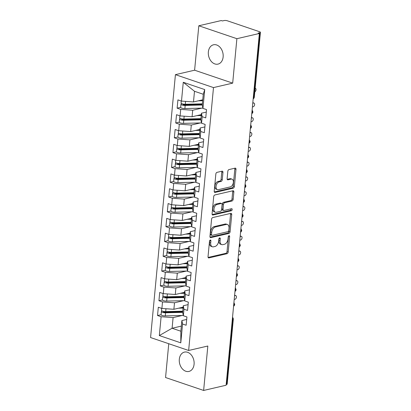 <?xml version="1.0" encoding="UTF-8"?>
<svg xmlns="http://www.w3.org/2000/svg" width="411" height="411" viewBox="0 0 411 411"><rect width="100%" height="100%" fill="white"/><g stroke="black" fill="none" stroke-linecap="round" stroke-linejoin="round"><path stroke-width="0.62" d="M210.293 240.065A1.063 0.658 108.8 0 0 209.492 241.247L208.033 256.69A1.521 0.94 108.8 0 0 208.547 257.897A1.521 0.94 108.8 0 0 208.901 257.913L227.031 253.7A1.521 0.94 108.8 0 0 228.177 252.015L229.636 236.566A1.063 0.658 108.8 0 0 229.276 235.724A1.063 0.658 108.8 0 0 229.03 235.714A1.063 0.658 108.8 0 0 228.228 236.895L228.038 238.894A4.87 3.011 108.8 0 1 224.375 244.293L222.865 244.643A4.87 3.011 108.8 0 1 221.74 244.602A4.87 3.011 108.8 0 1 220.08 240.743L220.27 238.745A1.063 0.658 108.8 0 0 219.906 237.897A1.063 0.658 108.8 0 0 219.659 237.887A1.063 0.658 108.8 0 0 218.858 239.068L218.667 241.067A4.87 3.011 108.8 0 1 215.004 246.472L213.494 246.821A4.87 3.011 108.8 0 1 212.369 246.78A4.87 3.011 108.8 0 1 210.709 242.916L210.9 240.918A1.063 0.658 108.8 0 0 210.54 240.075A1.063 0.658 108.8 0 0 210.293 240.065M208.362 51.94A9.921 7.28 -103.1 0 0 217.989 64.116A9.921 7.28 -103.1 0 0 223.132 56.954A9.921 7.28 -103.1 0 0 213.504 44.784A9.921 7.28 -103.1 0 0 208.362 51.94M179.314 359.265A9.921 7.28 -103.1 0 0 188.942 371.436A9.921 7.28 -103.1 0 0 194.079 364.28A9.921 7.28 -103.1 0 0 184.452 352.104A9.921 7.28 -103.1 0 0 179.314 359.265M222.947 172.394A1.521 0.94 108.8 0 0 222.428 171.187A1.521 0.94 108.8 0 0 222.074 171.176L216.987 172.358A1.521 0.94 108.8 0 0 215.842 174.043L214.223 191.197A1.521 0.94 108.8 0 0 214.737 192.405A1.521 0.94 108.8 0 0 215.092 192.42L233.222 188.207A1.521 0.94 108.8 0 0 234.368 186.522L235.991 169.368A1.521 0.94 108.8 0 0 235.472 168.161A1.521 0.94 108.8 0 0 235.118 168.145L228.973 169.573A1.521 0.94 108.8 0 0 227.828 171.259L227.134 178.605A1.521 0.94 108.8 0 0 227.653 179.807A1.521 0.94 108.8 0 0 228.007 179.823L231.054 179.114A4.069 2.517 108.8 0 1 231.994 179.15A4.069 2.517 108.8 0 1 233.268 183.095A4.069 2.517 108.8 0 1 230.319 186.892L218.38 189.666A4.069 2.517 108.8 0 1 217.44 189.63A4.069 2.517 108.8 0 1 216.165 185.685A4.069 2.517 108.8 0 1 219.114 181.888L221.108 181.426A1.521 0.94 108.8 0 0 222.248 179.735L222.947 172.394L221.791 172.004A1.521 0.94 108.8 0 0 221.709 171.264M168.757 343.724L165.561 377.524L203.635 390.45L226.107 385.23L259.356 33.476L258.206 33.086L259.844 32.705A2.327 0.652 5.4 0 0 260.43 32.335A2.327 0.652 5.4 0 0 259.654 31.76L227.35 20.791A2.327 0.652 5.4 0 0 224.082 20.56L222.438 20.94L221.282 20.55L198.811 25.77L194.609 70.204L175.42 74.658L213.494 87.584L232.683 83.13L236.885 38.696L259.356 33.476M203.635 390.45L207.832 346.016L188.644 350.475L213.494 87.584M212.713 217.568A1.521 0.94 108.8 0 0 211.567 219.258L209.949 236.412A1.521 0.94 108.8 0 0 210.468 237.62A1.521 0.94 108.8 0 0 210.817 237.63L228.948 233.422A1.521 0.94 108.8 0 0 230.093 231.732L231.717 214.578A1.521 0.94 108.8 0 0 231.198 213.371A1.521 0.94 108.8 0 0 230.843 213.36L212.713 217.568M212.086 213.807L213.705 196.653A1.521 0.94 108.8 0 1 214.85 194.963L232.98 190.75A1.521 0.94 108.8 0 1 233.335 190.766A1.521 0.94 108.8 0 1 233.854 191.973L233.16 199.314A1.521 0.94 108.8 0 1 232.015 201L224.658 202.71A1.521 0.94 108.8 0 0 223.517 204.395L223.055 209.266A1.521 0.94 108.8 0 0 223.574 210.473A1.521 0.94 108.8 0 0 223.923 210.489L231.578 208.711A1.063 0.658 108.8 0 1 231.825 208.716A1.063 0.658 108.8 0 1 232.158 209.749A1.063 0.658 108.8 0 1 231.388 210.745L212.955 215.025A1.521 0.94 108.8 0 1 212.6 215.015A1.521 0.94 108.8 0 1 212.086 213.807M175.42 74.658L150.57 337.549L188.644 350.475M181.343 326.103L172.091 328.25L159.329 335.556L180.789 342.841L182.566 324.032L186.147 325.245L186.928 316.953L183.352 315.735L183.969 309.221L187.544 310.433L188.33 302.142L184.755 300.929L185.366 294.41L188.947 295.622L189.728 287.33L186.152 286.118L186.769 279.598L190.344 280.816L191.13 272.519L187.555 271.306L188.171 264.787L191.747 266.004L192.528 257.707L188.952 256.495L189.569 249.98L193.144 251.193L193.93 242.901L190.355 241.683L190.971 235.169L194.547 236.382L195.328 228.09L191.752 226.872L192.369 220.358L195.944 221.57L196.73 213.278L193.155 212.061L193.771 205.546L197.347 206.759L198.128 198.467L194.552 197.254L195.168 190.735L198.744 191.947L199.53 183.655L195.955 182.443L196.571 175.923L200.147 177.141L200.928 168.844L197.352 167.631L197.968 161.112L201.544 162.33L202.33 154.033L198.754 152.82L199.371 146.306L202.947 147.518L203.728 139.226L200.152 138.009L200.768 131.494L204.344 132.707L205.13 124.415L201.554 123.197L202.171 116.683L205.747 117.895L206.528 109.603L202.952 108.386L202.253 104.923L203.26 94.258L194.49 91.283L193.483 101.943L202.736 99.796M159.329 335.556L161.107 316.747L173.098 317.59L182.155 315.484M161.076 314.708L157.531 315.53L161.107 316.747M157.531 315.53L158.317 307.238L161.893 308.45L162.509 301.936L174.5 302.779L183.553 300.677M162.473 299.896L158.934 300.718L162.509 301.936M158.934 300.718L159.715 292.427L163.295 293.639L163.912 287.125L175.898 287.967L184.955 285.866M163.876 285.085L160.331 285.912L163.912 287.125M160.331 285.912L161.117 277.615L164.693 278.828L165.309 272.313L177.3 273.156L186.353 271.055M165.273 270.279L161.734 271.101L165.309 272.313M161.734 271.101L162.515 262.804L166.095 264.021L166.712 257.502L178.698 258.344L187.755 256.243M166.676 255.467L163.131 256.289L166.712 257.502M163.131 256.289L163.917 247.992L167.493 249.21L168.109 242.69L180.1 243.538L189.152 241.432M168.073 240.656L164.534 241.478L168.109 242.69M164.534 241.478L165.314 233.186L168.895 234.398L169.512 227.879L181.498 228.727L190.555 226.62M169.476 225.845L165.931 226.667L169.512 227.879M165.931 226.667L166.717 218.375L170.293 219.587L170.909 213.073L182.9 213.915L191.952 211.809M170.873 211.033L167.334 211.855L170.909 213.073M167.334 211.855L168.114 203.563L171.695 204.776L172.312 198.261L184.298 199.104L193.355 197.003M172.276 196.222L168.731 197.044L172.312 198.261M168.731 197.044L169.517 188.752L173.093 189.964L173.709 183.45L185.7 184.292L194.752 182.191M173.673 181.41L170.133 182.237L173.709 183.45M170.133 182.237L170.919 173.94L174.495 175.158L175.112 168.638L187.097 169.481L196.155 167.38M175.076 166.604L171.531 167.426L175.112 168.638M171.531 167.426L172.317 159.129L175.893 160.347L176.509 153.827L188.5 154.67L197.552 152.568M176.473 151.793L172.933 152.615L176.509 153.827M172.933 152.615L173.719 144.318L177.295 145.535L177.912 139.016L189.897 139.863L198.955 137.757M177.876 136.981L174.331 137.803L177.912 139.016M174.331 137.803L175.117 129.511L178.693 130.724L179.309 124.204L191.3 125.052L200.352 122.946M179.273 122.17L175.733 122.992L179.309 124.204M175.733 122.992L176.519 114.7L180.095 115.912L180.712 109.398L192.697 110.24L201.755 108.134M202.895 108.108A9.766 2.749 5.4 0 1 202.721 108.114L184.888 108.54A3.103 0.873 5.4 0 1 181.708 108.103A3.103 0.873 5.4 0 1 180.676 107.338L177.131 108.18L180.712 109.398M177.131 108.18L177.917 99.888L181.492 101.101L183.27 82.292L204.729 89.577L202.952 108.386M206.296 112.095L201.467 113.215L200.851 119.735L201.554 123.197M202.171 116.683L201.467 113.215M181.492 101.101L193.483 101.943M194.49 91.283L183.27 82.292M204.894 126.907L200.07 128.026L199.453 134.546L200.152 138.009M200.768 131.494L200.07 128.026M192.697 110.24L192.081 116.755L201.339 114.607M180.095 115.912L192.081 116.755M203.491 141.718L198.667 142.838L198.051 149.352L198.754 152.82M199.371 146.306L198.667 142.838M191.3 125.052L190.683 131.566L199.936 129.419M178.693 130.724L190.683 131.566M202.094 156.529L197.27 157.649L196.653 164.164L197.352 167.631M197.968 161.112L197.27 157.649M189.897 139.863L189.281 146.378L198.539 144.23M177.295 145.535L189.281 146.378M200.691 171.341L195.867 172.461L195.251 178.975L195.955 182.443M196.571 175.923L195.867 172.461M188.5 154.67L187.884 161.189L197.136 159.042M175.893 160.347L187.884 161.189M199.294 186.147L194.47 187.272L193.853 193.787L194.552 197.254M195.168 190.735L194.47 187.272M187.097 169.481L186.481 176L195.734 173.848M174.495 175.158L186.481 176M197.891 200.958L193.067 202.078L192.451 208.598L193.155 212.061M193.771 205.546L193.067 202.078M185.7 184.292L185.084 190.812L194.336 188.659M173.093 189.964L185.084 190.812M196.494 215.77L191.67 216.89L191.053 223.409L191.752 226.872M192.369 220.358L191.67 216.89M184.298 199.104L183.681 205.618L192.934 203.471M171.695 204.776L183.681 205.618M195.091 230.581L190.267 231.701L189.651 238.221L190.355 241.683M190.971 235.169L190.267 231.701M182.9 213.915L182.284 220.43L191.536 218.282M170.293 219.587L182.284 220.43M193.694 245.393L188.87 246.513L188.253 253.027L188.952 256.495M189.569 249.98L188.87 246.513M181.498 228.727L180.881 235.241L190.134 233.094M168.895 234.398L180.881 235.241M192.291 260.204L187.467 261.324L186.851 267.838L187.555 271.306M188.171 264.787L187.467 261.324M180.1 243.538L179.484 250.052L188.736 247.905M167.493 249.21L179.484 250.052M190.894 275.016L186.07 276.135L185.453 282.65L186.152 286.118M186.769 279.598L186.07 276.135M178.698 258.344L178.081 264.864L187.334 262.716M166.095 264.021L178.081 264.864M189.492 289.822L184.667 290.947L184.051 297.461L184.755 300.929M185.366 294.41L184.667 290.947M177.3 273.156L176.684 279.675L185.936 277.523M164.693 278.828L176.684 279.675M188.094 304.633L183.265 305.753L182.654 312.273L183.352 315.735M183.969 309.221L183.265 305.753M175.898 287.967L175.281 294.487L184.534 292.334M163.295 293.639L175.281 294.487M226.173 384.557L226.595 384.46L232.718 319.696L232.292 319.794M232.451 318.135A2.327 1.706 -103.1 0 1 232.718 319.696A2.327 0.652 -174.6 0 0 233.304 319.326L227.18 384.09A2.327 0.652 -174.6 0 1 226.595 384.46M186.692 319.445L181.868 320.565L180.861 331.23L180.789 342.841M182.566 324.032L181.868 320.565M174.5 302.779L173.884 309.293L183.136 307.145M161.893 308.45L173.884 309.293M236.885 38.696L198.811 25.77M194.609 70.204L232.683 83.13M173.098 317.59L172.091 328.25L180.861 331.23M204.729 89.577L203.26 94.258M233.7 304.911L234.126 304.813A2.327 0.652 5.4 0 0 234.707 304.443A2.327 0.652 5.4 0 0 234.707 304.438A2.327 2.327 0 0 1 233.576 306.231M235.097 290.099L235.524 290.002A2.327 0.652 5.4 0 0 236.109 289.632A2.327 0.652 5.4 0 0 236.109 289.627A2.327 2.327 0 0 1 234.974 291.42M236.5 275.288L236.926 275.19A2.327 0.652 5.4 0 0 237.507 274.82A2.327 0.652 5.4 0 0 237.507 274.815L236.721 272.93M237.897 260.482L238.323 260.379A2.327 0.652 5.4 0 0 238.909 260.014A2.327 0.652 5.4 0 0 238.909 260.004A2.327 2.327 0 0 1 237.774 261.797M239.3 245.67L239.726 245.573A2.327 0.652 5.4 0 0 240.307 245.203A2.327 0.652 5.4 0 0 240.312 245.197L239.521 243.312M240.697 230.859L241.123 230.761A2.327 0.652 5.4 0 0 241.709 230.391A2.327 0.652 5.4 0 0 241.709 230.386A2.327 2.327 0 0 1 240.574 232.174M242.1 216.047L242.526 215.95A2.327 0.652 5.4 0 0 243.107 215.58A2.327 0.652 5.4 0 0 243.112 215.575A2.327 2.327 0 0 1 241.976 217.362M243.502 201.236L243.923 201.138A2.327 0.652 5.4 0 0 244.509 200.768A2.327 0.652 5.4 0 0 244.509 200.763A2.327 2.327 0 0 1 243.374 202.556M244.899 186.424L245.326 186.327A2.327 0.652 5.4 0 0 245.906 185.957A2.327 0.652 5.4 0 0 245.912 185.952A2.327 2.327 0 0 1 244.776 187.745M246.302 171.613L246.723 171.515A2.327 0.652 5.4 0 0 247.309 171.151A2.327 0.652 5.4 0 0 247.309 171.14L246.523 169.255M247.699 156.807L248.126 156.704A2.327 0.652 5.4 0 0 248.706 156.339A2.327 0.652 5.4 0 0 248.712 156.329A2.327 2.327 0 0 1 247.576 158.122M249.102 141.995L249.523 141.898A2.327 0.652 5.4 0 0 250.109 141.528A2.327 0.652 5.4 0 0 250.109 141.523L249.323 139.637M250.499 127.184L250.926 127.086A2.327 0.652 5.4 0 0 251.506 126.716A2.327 0.652 5.4 0 0 251.511 126.711A2.327 2.327 0 0 1 250.376 128.499M251.902 112.373L252.323 112.275A2.327 0.652 5.4 0 0 252.909 111.905A2.327 0.652 5.4 0 0 252.909 111.9A2.327 2.327 0 0 1 251.773 113.688M209.749 240.502A1.063 0.658 108.8 0 1 209.749 240.527L209.559 242.526A4.87 3.011 108.8 0 0 211.218 246.389L212.369 246.78M221.74 244.602L220.584 244.211A4.87 3.011 108.8 0 1 218.924 240.348L219.114 238.349A1.063 0.658 108.8 0 0 219.12 238.329M208.115 257.435L225.88 253.31A1.521 0.94 108.8 0 0 227.021 251.619L228.485 236.176A1.063 0.658 108.8 0 0 228.485 236.15M210.031 237.152L227.797 233.027A1.521 0.94 108.8 0 0 228.942 231.342L230.561 214.188A1.521 0.94 108.8 0 0 230.479 213.443M211.511 234.486A1.063 0.658 108.8 0 0 211.87 235.328A1.063 0.658 108.8 0 0 212.117 235.339L228.033 231.645A1.063 0.658 108.8 0 0 228.835 230.463L229.035 228.352A4.87 3.011 108.8 0 0 227.375 224.488A4.87 3.011 108.8 0 0 226.25 224.452L215.369 226.975A4.87 3.011 108.8 0 0 211.706 232.379L211.511 234.486L210.355 234.095A1.063 0.658 108.8 0 0 210.72 234.938L211.87 235.328M227.375 224.488L226.225 224.098A4.87 3.011 108.8 0 0 225.094 224.057L226.25 224.452M210.355 234.095L210.555 231.984A4.87 3.011 108.8 0 1 214.218 226.584L225.094 224.057M223.574 210.473L222.418 210.083A1.521 0.94 108.8 0 1 221.899 208.875L222.361 204.005A1.521 0.94 108.8 0 1 223.507 202.32L230.859 200.609A1.521 0.94 108.8 0 0 232.004 198.924L232.698 191.583A1.521 0.94 108.8 0 0 232.616 190.838M212.168 214.547L230.232 210.355A1.063 0.658 108.8 0 0 231.028 208.839M217.029 204.483A4.069 2.517 108.8 0 0 214.08 208.279A4.069 2.517 108.8 0 0 215.354 212.225A4.069 2.517 108.8 0 0 216.294 212.261L220.502 211.285A1.521 0.94 108.8 0 0 221.647 209.595L222.104 204.724A1.521 0.94 108.8 0 0 221.586 203.517A1.521 0.94 108.8 0 0 221.236 203.507L217.029 204.483L215.878 204.087A4.069 2.517 108.8 0 0 212.924 207.884A4.069 2.517 108.8 0 0 214.198 211.835L215.354 212.225M221.586 203.517L220.435 203.126A1.521 0.94 108.8 0 0 220.08 203.111L221.236 203.507M215.878 204.087L220.08 203.111M217.44 189.63L216.289 189.24A4.069 2.517 108.8 0 1 215.015 185.289A4.069 2.517 108.8 0 1 217.964 181.498L219.952 181.035A1.521 0.94 108.8 0 0 221.097 179.345L221.791 172.004M231.994 179.15L230.838 178.759A4.069 2.517 108.8 0 0 229.898 178.723L231.054 179.114M227.221 179.345L229.898 178.723M214.306 191.942L232.071 187.817A1.521 0.94 108.8 0 0 233.212 186.126L234.835 168.972A1.521 0.94 108.8 0 0 234.753 168.233M182.7 311.759A7.752 2.183 -174.6 0 1 182.684 311.759L164.852 312.185A1.084 0.303 -174.6 0 1 163.737 312.031A1.084 0.303 -174.6 0 1 163.378 311.764A1.084 0.303 -174.6 0 1 163.645 311.595L164.04 311.497M182.669 312.37L165.582 312.781A3.103 0.873 -174.6 0 1 162.407 312.345A3.103 0.873 -174.6 0 1 161.369 311.574L161.076 314.682A3.103 0.873 5.4 0 0 162.109 315.453A3.103 0.873 5.4 0 0 165.289 315.889L183.121 315.463A9.766 2.749 5.4 0 0 183.296 315.458M161.369 311.574A3.103 0.873 -174.6 0 1 162.134 311.086L162.253 311.06M182.756 311.189L165.695 311.595A3.103 0.873 -174.6 0 1 162.515 311.158A3.103 0.873 -174.6 0 1 161.482 310.387L161.672 308.378M234.213 299.47L234.974 299.29A1.937 1.197 108.8 0 0 236.382 297.482A1.937 1.197 108.8 0 0 235.775 295.607A1.937 1.197 108.8 0 0 235.323 295.586L234.563 295.766M181.621 307.5L183.09 307.464A7.752 2.183 5.4 0 0 183.106 307.464M178.682 308.183L183.049 308.075M184.102 296.948A7.752 2.183 -174.6 0 1 184.082 296.948L166.25 297.374A1.084 0.303 -174.6 0 1 165.14 297.225A1.084 0.303 -174.6 0 1 164.775 296.953A1.084 0.303 -174.6 0 1 165.047 296.783L165.443 296.691M184.071 297.559L166.979 297.97A3.103 0.873 -174.6 0 1 163.804 297.533A3.103 0.873 -174.6 0 1 162.771 296.763L162.473 299.876A3.103 0.873 5.4 0 0 163.511 300.641A3.103 0.873 5.4 0 0 166.686 301.078L184.518 300.652A9.766 2.749 5.4 0 0 184.698 300.647M162.771 296.763A3.103 0.873 -174.6 0 1 163.537 296.274L163.65 296.249M184.154 296.377L167.092 296.783A3.103 0.873 -174.6 0 1 163.917 296.346A3.103 0.873 -174.6 0 1 162.879 295.581L163.075 293.567M235.616 284.659L236.376 284.479A1.937 1.197 108.8 0 0 237.779 282.676A1.937 1.197 108.8 0 0 237.173 280.795A1.937 1.197 108.8 0 0 236.726 280.78L235.965 280.954M183.018 292.689L184.488 292.653A7.752 2.183 5.4 0 0 184.508 292.653M180.08 293.372L184.447 293.264M185.5 282.136A7.752 2.183 -174.6 0 1 185.484 282.136L167.652 282.562A1.084 0.303 -174.6 0 1 166.537 282.414A1.084 0.303 -174.6 0 1 166.178 282.141A1.084 0.303 -174.6 0 1 166.445 281.972L166.84 281.879M185.469 282.747L168.382 283.158A3.103 0.873 -174.6 0 1 165.207 282.722A3.103 0.873 -174.6 0 1 164.169 281.951L163.876 285.064A3.103 0.873 5.4 0 0 164.909 285.83A3.103 0.873 5.4 0 0 168.089 286.272L185.921 285.84A9.766 2.749 5.4 0 0 186.096 285.835M164.169 281.951A3.103 0.873 -174.6 0 1 164.939 281.463L165.052 281.437M185.556 281.566L168.495 281.977A3.103 0.873 -174.6 0 1 165.314 281.535A3.103 0.873 -174.6 0 1 164.282 280.77L164.472 278.756M237.013 269.847L237.774 269.667A1.937 1.197 108.8 0 0 239.181 267.864A1.937 1.197 108.8 0 0 238.575 265.984A1.937 1.197 108.8 0 0 238.123 265.968L237.363 266.143M184.421 277.877L185.89 277.841A7.752 2.183 5.4 0 0 185.906 277.841M181.482 278.56L185.849 278.453M186.902 267.325A7.752 2.183 -174.6 0 1 186.882 267.325L169.049 267.756A1.084 0.303 -174.6 0 1 167.94 267.602A1.084 0.303 -174.6 0 1 167.575 267.33A1.084 0.303 -174.6 0 1 167.847 267.16L168.243 267.068M186.871 267.936L169.779 268.347A3.103 0.873 -174.6 0 1 166.604 267.91A3.103 0.873 -174.6 0 1 165.571 267.145L165.273 270.253A3.103 0.873 5.4 0 0 166.311 271.024A3.103 0.873 5.4 0 0 169.486 271.46L187.318 271.029A9.766 2.749 5.4 0 0 187.498 271.024M165.571 267.145A3.103 0.873 -174.6 0 1 166.337 266.652L166.45 266.626M186.954 266.754L169.892 267.165A3.103 0.873 -174.6 0 1 166.717 266.724A3.103 0.873 -174.6 0 1 165.679 265.958L165.874 263.944M238.416 255.036L239.176 254.861A1.937 1.197 108.8 0 0 240.579 253.053A1.937 1.197 108.8 0 0 239.973 251.172A1.937 1.197 108.8 0 0 239.526 251.157L238.765 251.332M185.818 263.066L187.288 263.03A7.752 2.183 5.4 0 0 187.308 263.03M182.88 263.749L187.246 263.646M188.3 252.513A7.752 2.183 -174.6 0 1 188.284 252.513L170.452 252.945A1.084 0.303 -174.6 0 1 169.337 252.791A1.084 0.303 -174.6 0 1 168.978 252.524A1.084 0.303 -174.6 0 1 169.245 252.349L169.64 252.256M188.269 253.13L171.181 253.536A3.103 0.873 -174.6 0 1 168.007 253.099A3.103 0.873 -174.6 0 1 166.969 252.333L166.676 255.442A3.103 0.873 5.4 0 0 167.709 256.212A3.103 0.873 5.4 0 0 170.889 256.649L188.721 256.223A9.766 2.749 5.4 0 0 188.896 256.217M166.969 252.333A3.103 0.873 -174.6 0 1 167.739 251.845L167.852 251.815M188.356 251.943L171.295 252.354A3.103 0.873 -174.6 0 1 168.114 251.917A3.103 0.873 -174.6 0 1 167.082 251.147L167.272 249.133M239.813 240.224L240.574 240.05A1.937 1.197 108.8 0 0 241.981 238.241A1.937 1.197 108.8 0 0 241.375 236.361A1.937 1.197 108.8 0 0 240.923 236.346L240.163 236.52M187.221 248.254L188.69 248.218A7.752 2.183 5.4 0 0 188.706 248.218M184.282 248.938L188.649 248.835M189.702 237.707A7.752 2.183 -174.6 0 1 189.682 237.707L171.849 238.133A1.084 0.303 -174.6 0 1 170.74 237.979A1.084 0.303 -174.6 0 1 170.375 237.712A1.084 0.303 -174.6 0 1 170.647 237.537L171.043 237.445M189.671 238.318L172.579 238.729A3.103 0.873 -174.6 0 1 169.404 238.288A3.103 0.873 -174.6 0 1 168.371 237.522L168.073 240.63A3.103 0.873 5.4 0 0 169.111 241.401A3.103 0.873 5.4 0 0 172.286 241.838L190.118 241.411A9.766 2.749 5.4 0 0 190.298 241.406M168.371 237.522A3.103 0.873 -174.6 0 1 169.137 237.034L169.25 237.003M189.754 237.132L172.692 237.543A3.103 0.873 -174.6 0 1 169.517 237.106A3.103 0.873 -174.6 0 1 168.484 236.335L168.674 234.321M241.216 225.413L241.976 225.238A1.937 1.197 108.8 0 0 243.379 223.43A1.937 1.197 108.8 0 0 242.773 221.55A1.937 1.197 108.8 0 0 242.326 221.534L241.565 221.714M188.618 233.443L190.088 233.412A7.752 2.183 5.4 0 0 190.108 233.407M185.68 234.126L190.046 234.023M191.1 222.896A7.752 2.183 -174.6 0 1 191.084 222.896L173.252 223.322A1.084 0.303 -174.6 0 1 172.137 223.168A1.084 0.303 -174.6 0 1 171.777 222.901A1.084 0.303 -174.6 0 1 172.045 222.731L172.44 222.634M191.074 223.507L173.981 223.918A3.103 0.873 -174.6 0 1 170.806 223.481A3.103 0.873 -174.6 0 1 169.769 222.711L169.476 225.819A3.103 0.873 5.4 0 0 170.508 226.589A3.103 0.873 5.4 0 0 173.689 227.026L191.521 226.6A9.766 2.749 5.4 0 0 191.696 226.595M169.769 222.711A3.103 0.873 -174.6 0 1 170.539 222.223L170.652 222.197M191.156 222.32L174.094 222.731A3.103 0.873 -174.6 0 1 170.914 222.294A3.103 0.873 -174.6 0 1 169.882 221.524L170.072 219.51M242.613 210.602L243.374 210.427A1.937 1.197 108.8 0 0 244.781 208.618A1.937 1.197 108.8 0 0 244.175 206.738A1.937 1.197 108.8 0 0 243.723 206.723L242.963 206.903M190.021 218.637L191.49 218.601A7.752 2.183 5.4 0 0 191.505 218.601M187.082 219.315L191.449 219.212M192.502 208.084A7.752 2.183 -174.6 0 1 192.482 208.084L174.649 208.511A1.084 0.303 -174.6 0 1 173.54 208.356A1.084 0.303 -174.6 0 1 173.175 208.089A1.084 0.303 -174.6 0 1 173.447 207.92L173.843 207.827M192.471 208.696L175.379 209.107A3.103 0.873 -174.6 0 1 172.204 208.67A3.103 0.873 -174.6 0 1 171.171 207.899L170.873 211.007A3.103 0.873 5.4 0 0 171.911 211.778A3.103 0.873 5.4 0 0 175.086 212.215L192.918 211.788A9.766 2.749 5.4 0 0 193.098 211.783M171.171 207.899A3.103 0.873 -174.6 0 1 171.937 207.411L172.05 207.385M192.554 207.514L175.492 207.92A3.103 0.873 -174.6 0 1 172.317 207.483A3.103 0.873 -174.6 0 1 171.284 206.712L171.474 204.704M244.016 195.795L244.776 195.615A1.937 1.197 108.8 0 0 246.179 193.807A1.937 1.197 108.8 0 0 245.573 191.932A1.937 1.197 108.8 0 0 245.126 191.911L244.365 192.091M191.418 203.825L192.887 203.789A7.752 2.183 5.4 0 0 192.908 203.789M188.479 204.508L192.846 204.401M193.9 193.273A7.752 2.183 -174.6 0 1 193.884 193.273L176.052 193.699A1.084 0.303 -174.6 0 1 174.937 193.55A1.084 0.303 -174.6 0 1 174.577 193.278A1.084 0.303 -174.6 0 1 174.845 193.108L175.24 193.016M193.874 193.884L176.781 194.295A3.103 0.873 -174.6 0 1 173.606 193.858A3.103 0.873 -174.6 0 1 172.569 193.088L172.276 196.201A3.103 0.873 5.4 0 0 173.308 196.967A3.103 0.873 5.4 0 0 176.489 197.403L194.321 196.977A9.766 2.749 5.4 0 0 194.495 196.972M172.569 193.088A3.103 0.873 -174.6 0 1 173.339 192.6L173.452 192.574M193.956 192.702L176.894 193.108A3.103 0.873 -174.6 0 1 173.714 192.672A3.103 0.873 -174.6 0 1 172.682 191.906L172.872 189.892M245.413 180.984L246.174 180.804A1.937 1.197 108.8 0 0 247.581 179.001A1.937 1.197 108.8 0 0 246.975 177.12A1.937 1.197 108.8 0 0 246.523 177.105L245.763 177.28M192.821 189.014L194.29 188.978A7.752 2.183 5.4 0 0 194.305 188.978M189.882 189.697L194.249 189.589M195.302 178.461A7.752 2.183 -174.6 0 1 195.282 178.461L177.449 178.888A1.084 0.303 -174.6 0 1 176.34 178.739A1.084 0.303 -174.6 0 1 175.975 178.466A1.084 0.303 -174.6 0 1 176.247 178.297L176.643 178.204M195.271 179.073L178.179 179.484A3.103 0.873 -174.6 0 1 175.004 179.047A3.103 0.873 -174.6 0 1 173.971 178.276L173.678 181.39A3.103 0.873 5.4 0 0 174.711 182.155A3.103 0.873 5.4 0 0 177.886 182.597L195.718 182.165A9.766 2.749 5.4 0 0 195.898 182.16M173.971 178.276A3.103 0.873 -174.6 0 1 174.737 177.788L174.85 177.763M195.353 177.891L178.292 178.302A3.103 0.873 -174.6 0 1 175.117 177.86A3.103 0.873 -174.6 0 1 174.084 177.095L174.274 175.081M246.816 166.172L247.576 165.993A1.937 1.197 108.8 0 0 248.979 164.189A1.937 1.197 108.8 0 0 248.372 162.309A1.937 1.197 108.8 0 0 247.925 162.294L247.165 162.468M194.218 174.202L195.687 174.166A7.752 2.183 5.4 0 0 195.708 174.166M191.279 174.886L195.646 174.778M196.699 163.65A7.752 2.183 -174.6 0 1 196.684 163.65L178.852 164.081A1.084 0.303 -174.6 0 1 177.737 163.927A1.084 0.303 -174.6 0 1 177.377 163.655A1.084 0.303 -174.6 0 1 177.644 163.486L178.04 163.393M196.674 164.261L179.581 164.672A3.103 0.873 -174.6 0 1 176.406 164.236A3.103 0.873 -174.6 0 1 175.369 163.47L175.076 166.578A3.103 0.873 5.4 0 0 176.108 167.349A3.103 0.873 5.4 0 0 179.288 167.786L197.121 167.354A9.766 2.749 5.4 0 0 197.295 167.349M175.369 163.47A3.103 0.873 -174.6 0 1 176.139 162.977L176.252 162.951M196.756 163.08L179.694 163.491A3.103 0.873 -174.6 0 1 176.514 163.049A3.103 0.873 -174.6 0 1 175.482 162.283L175.672 160.269M248.213 151.361L248.974 151.186A1.937 1.197 108.8 0 0 250.381 149.378A1.937 1.197 108.8 0 0 249.775 147.498A1.937 1.197 108.8 0 0 249.323 147.482L248.563 147.657M195.621 159.391L197.09 159.355A7.752 2.183 5.4 0 0 197.105 159.355M192.682 160.074L197.049 159.971M198.102 148.839A7.752 2.183 -174.6 0 1 198.081 148.839L180.249 149.27A1.084 0.303 -174.6 0 1 179.139 149.116A1.084 0.303 -174.6 0 1 178.775 148.849A1.084 0.303 -174.6 0 1 179.047 148.674L179.443 148.582M198.071 149.455L180.979 149.861A3.103 0.873 -174.6 0 1 177.804 149.424A3.103 0.873 -174.6 0 1 176.771 148.659L176.478 151.767A3.103 0.873 5.4 0 0 177.511 152.538A3.103 0.873 5.4 0 0 180.686 152.974L198.518 152.548A9.766 2.749 5.4 0 0 198.698 152.543M176.771 148.659A3.103 0.873 -174.6 0 1 177.537 148.171L177.65 148.14M198.153 148.268L181.092 148.679A3.103 0.873 -174.6 0 1 177.917 148.243A3.103 0.873 -174.6 0 1 176.884 147.472L177.074 145.458M249.616 136.55L250.376 136.375A1.937 1.197 108.8 0 0 251.779 134.567A1.937 1.197 108.8 0 0 251.172 132.686A1.937 1.197 108.8 0 0 250.725 132.671L249.965 132.845M197.018 144.58L198.487 144.544A7.752 2.183 5.4 0 0 198.508 144.544M194.079 145.263L198.446 145.16M199.499 134.032A7.752 2.183 -174.6 0 1 199.484 134.032L181.652 134.459A1.084 0.303 -174.6 0 1 180.537 134.305A1.084 0.303 -174.6 0 1 180.177 134.037A1.084 0.303 -174.6 0 1 180.444 133.863L180.84 133.77M199.474 134.644L182.381 135.055A3.103 0.873 -174.6 0 1 179.206 134.613A3.103 0.873 -174.6 0 1 178.169 133.847L177.876 136.955A3.103 0.873 5.4 0 0 178.908 137.726A3.103 0.873 5.4 0 0 182.088 138.163L199.921 137.736A9.766 2.749 5.4 0 0 200.095 137.731M178.169 133.847A3.103 0.873 -174.6 0 1 178.939 133.359L179.052 133.328M199.556 133.457L182.494 133.868A3.103 0.873 -174.6 0 1 179.314 133.431A3.103 0.873 -174.6 0 1 178.282 132.661L178.472 130.647M251.013 121.738L251.773 121.564A1.937 1.197 108.8 0 0 253.181 119.755A1.937 1.197 108.8 0 0 252.575 117.875A1.937 1.197 108.8 0 0 252.123 117.859L251.362 118.039M198.421 129.768L199.89 129.737A7.752 2.183 5.4 0 0 199.905 129.732M195.482 130.451L199.849 130.349M200.902 119.221A7.752 2.183 -174.6 0 1 200.881 119.221L183.049 119.647A1.084 0.303 -174.6 0 1 181.939 119.493A1.084 0.303 -174.6 0 1 181.575 119.226A1.084 0.303 -174.6 0 1 181.847 119.056L182.243 118.959M200.871 119.832L183.779 120.243A3.103 0.873 -174.6 0 1 180.604 119.806A3.103 0.873 -174.6 0 1 179.571 119.036L179.278 122.144A3.103 0.873 5.4 0 0 180.311 122.915A3.103 0.873 5.4 0 0 183.486 123.351L201.318 122.925A9.766 2.749 5.4 0 0 201.498 122.92M179.571 119.036A3.103 0.873 -174.6 0 1 180.337 118.548L180.45 118.522M200.953 118.645L183.892 119.056A3.103 0.873 -174.6 0 1 180.717 118.62A3.103 0.873 -174.6 0 1 179.684 117.849L179.874 115.835M252.416 106.927L253.176 106.752A1.937 1.197 108.8 0 0 254.579 104.944A1.937 1.197 108.8 0 0 253.972 103.063A1.937 1.197 108.8 0 0 253.525 103.048L252.765 103.228M199.818 114.962L201.287 114.926A7.752 2.183 5.4 0 0 201.308 114.926M196.879 115.64L201.246 115.537M202.299 104.409A7.752 2.183 -174.6 0 1 202.284 104.409L184.452 104.836A1.084 0.303 -174.6 0 1 183.337 104.682A1.084 0.303 -174.6 0 1 182.977 104.415A1.084 0.303 -174.6 0 1 183.244 104.245L183.64 104.153M202.274 105.021L185.181 105.432A3.103 0.873 -174.6 0 1 182.006 104.995A3.103 0.873 -174.6 0 1 180.968 104.224A3.103 0.873 -174.6 0 1 181.739 103.736L181.852 103.711M202.356 103.839L185.294 104.245A3.103 0.873 -174.6 0 1 182.114 103.808A3.103 0.873 -174.6 0 1 181.081 103.038L181.272 101.029M254.805 91.859A1.937 1.197 108.8 0 0 256.012 89.968A1.937 1.197 108.8 0 0 255.375 88.257A1.937 1.197 108.8 0 0 255.149 88.216M201.22 100.15L202.69 100.114A7.752 2.183 5.4 0 0 202.705 100.114M198.282 100.834L202.649 100.726M253.299 97.561L253.726 97.464L259.844 32.705M253.186 98.753A2.327 1.706 -103.1 0 0 253.726 97.464A2.327 0.652 5.4 0 0 254.311 97.094L260.43 32.335M233.587 306.103A2.327 1.706 -103.1 0 0 234.126 304.813A2.327 1.706 -103.1 0 0 233.849 303.323M234.989 291.291A2.327 1.706 -103.1 0 0 235.524 290.002A2.327 1.706 -103.1 0 0 235.251 288.512M236.387 276.48A2.327 1.706 -103.1 0 0 236.926 275.19A2.327 1.706 -103.1 0 0 236.649 273.705M237.789 261.668A2.327 1.706 -103.1 0 0 238.323 260.379A2.327 1.706 -103.1 0 0 238.051 258.894M239.187 246.857A2.327 1.706 -103.1 0 0 239.726 245.573A2.327 1.706 -103.1 0 0 239.449 244.083M240.589 232.045A2.327 1.706 -103.1 0 0 241.123 230.761A2.327 1.706 -103.1 0 0 240.851 229.271M241.987 217.234A2.327 1.706 -103.1 0 0 242.526 215.95A2.327 1.706 -103.1 0 0 242.249 214.46M243.389 202.428A2.327 1.706 -103.1 0 0 243.923 201.138A2.327 1.706 -103.1 0 0 243.651 199.648M244.786 187.616A2.327 1.706 -103.1 0 0 245.326 186.327A2.327 1.706 -103.1 0 0 245.048 184.842M246.189 172.805A2.327 1.706 -103.1 0 0 246.723 171.515A2.327 1.706 -103.1 0 0 246.451 170.031M247.586 157.994A2.327 1.706 -103.1 0 0 248.126 156.704A2.327 1.706 -103.1 0 0 247.848 155.219M248.989 143.182A2.327 1.706 -103.1 0 0 249.523 141.898A2.327 1.706 -103.1 0 0 249.251 140.408M250.386 128.371A2.327 1.706 -103.1 0 0 250.926 127.086A2.327 1.706 -103.1 0 0 250.648 125.596M251.789 113.559A2.327 1.706 -103.1 0 0 252.323 112.275A2.327 1.706 -103.1 0 0 252.051 110.785M209.559 242.526L210.709 242.916M219.114 238.349L220.27 238.745M218.924 240.348L220.08 240.743M228.485 236.176L229.636 236.566M227.021 251.619L228.177 252.015M225.88 253.31L227.031 253.7M208.264 257.697L208.901 257.913M209.749 240.527L210.9 240.918M230.561 214.188L231.717 214.578M228.942 231.342L230.093 231.732M227.797 233.027L228.948 233.422M210.18 237.414L210.817 237.63M214.218 226.584L215.369 226.975M210.555 231.984L211.706 232.379M232.698 191.583L233.854 191.973M232.004 198.924L233.16 199.314M230.859 200.609L232.015 201M223.507 202.32L224.658 202.71M222.361 204.005L223.517 204.395M221.899 208.875L223.055 209.266M230.232 210.355L231.388 210.745M212.317 214.809L212.955 215.025M221.097 179.345L222.248 179.735M219.952 181.035L221.108 181.426M217.964 181.498L219.114 181.888M227.365 179.607L228.007 179.823M234.835 168.972L235.991 169.368M233.212 186.126L234.368 186.522M232.071 187.817L233.222 188.207M214.455 192.204L215.092 192.42M235.323 295.586L234.604 295.345M165.695 311.595L165.962 308.738M163.609 311.985L163.645 311.595M172.168 312.011L172.224 311.44M183.121 315.463L183.178 314.862M165.289 315.889L165.582 312.781M173.514 311.98L173.565 311.404M236.726 280.78L236.001 280.533M167.092 296.783L167.364 293.927M165.006 297.174L165.047 296.783M173.57 297.199L173.622 296.629M184.518 300.652L184.575 300.051M166.686 301.078L166.979 297.97M174.911 297.168L174.968 296.598M238.123 265.968L237.404 265.722M168.495 281.977L168.762 279.115M166.409 282.362L166.445 281.972M174.968 282.388L175.024 281.818M185.921 285.84L185.978 285.239M168.089 286.272L168.382 283.158M176.314 282.357L176.365 281.787M239.526 251.157L238.806 250.91M169.892 267.165L170.164 264.304M167.806 267.551L167.847 267.16M176.37 267.576L176.422 267.006M187.318 271.029L187.375 270.433M169.486 271.46L169.779 268.347M177.711 267.546L177.768 266.975M240.923 236.346L240.204 236.099M171.295 252.354L171.562 249.498M169.209 252.739L169.245 252.349M177.768 252.77L177.824 252.195M188.721 256.223L188.777 255.621M170.889 256.649L171.181 253.536M179.114 252.734L179.165 252.164M242.326 221.534L241.606 221.293M172.692 237.543L172.964 234.686M170.606 237.928L170.647 237.537M179.17 237.959L179.222 237.383M190.118 241.411L190.175 240.81M172.286 241.838L172.579 238.729M180.511 237.923L180.568 237.353M243.723 206.723L243.004 206.481M174.094 222.731L174.362 219.875M172.009 223.116L172.045 222.731M180.568 223.147L180.624 222.577M191.521 226.6L191.577 225.999M173.689 227.026L173.981 223.918M181.914 223.116L181.965 222.541M245.126 191.911L244.406 191.67M175.492 207.92L175.764 205.063M173.406 208.31L173.447 207.92M181.97 208.336L182.022 207.766M192.918 211.788L192.975 211.187M175.086 212.215L175.379 209.107M183.311 208.305L183.368 207.73M246.523 177.105L245.804 176.858M176.894 193.108L177.162 190.252M174.809 193.499L174.845 193.108M183.368 193.524L183.424 192.954M194.321 196.977L194.377 196.376M176.489 197.403L176.781 194.295M184.714 193.494L184.765 192.923M247.925 162.294L247.206 162.047M178.292 178.302L178.564 175.44M176.206 178.687L176.247 178.297M184.77 178.713L184.822 178.143M195.718 182.165L195.775 181.564M177.886 182.597L178.179 179.484M186.111 178.682L186.168 178.112M249.323 147.482L248.604 147.236M179.694 163.491L179.961 160.629M177.609 163.876L177.644 163.486M186.168 163.902L186.224 163.331M197.121 167.354L197.177 166.758M179.288 167.786L179.581 164.672M187.514 163.871L187.565 163.301M250.725 132.671L250.006 132.424M181.092 148.679L181.364 145.823M179.006 149.065L179.047 148.674M187.57 149.095L187.621 148.52M198.518 152.548L198.575 151.947M180.686 152.974L180.979 149.861M188.911 149.059L188.968 148.489M252.123 117.859L251.404 117.618M182.494 133.868L182.761 131.011M180.408 134.253L180.444 133.863M188.968 134.284L189.024 133.709M199.921 137.736L199.977 137.135M182.088 138.163L182.381 135.055M190.314 134.248L190.365 133.678M253.525 103.048L252.806 102.807M183.892 119.056L184.164 116.2M181.806 119.442L181.847 119.056M190.37 119.473L190.421 118.902M201.318 122.925L201.375 122.324M183.486 123.351L183.779 120.243M191.711 119.442L191.767 118.866M185.294 104.245L185.561 101.389M183.208 104.635L183.244 104.245M191.767 104.661L191.824 104.091M202.721 108.114L202.777 107.512M184.888 108.54L185.181 105.432M193.113 104.63L193.165 104.055M233.304 319.326A2.327 2.327 0 0 0 232.523 317.364M233.921 302.553L234.707 304.438M236.376 276.608A2.327 2.327 0 0 0 237.507 274.82M235.323 287.741L236.109 289.627M239.176 246.985A2.327 2.327 0 0 0 240.307 245.203M238.123 258.118L238.909 260.004M240.923 228.501L241.709 230.386M242.32 213.689L243.112 215.575M243.723 198.878L244.509 200.763M246.174 172.933A2.327 2.327 0 0 0 247.309 171.151M245.12 184.066L245.912 185.952M248.974 143.311A2.327 2.327 0 0 0 250.109 141.528M247.92 154.444L248.712 156.329M250.72 124.826L251.511 126.711M253.176 98.881A2.327 2.327 0 0 0 254.311 97.094M252.123 110.014L252.909 111.9M234.614 295.211L235.775 295.607M236.017 280.4L237.173 280.795M237.414 265.588L238.575 265.984M238.817 250.782L239.973 251.172M240.214 235.971L241.375 236.361M241.617 221.159L242.773 221.55M243.014 206.348L244.175 206.738M244.417 191.536L245.573 191.932M245.814 176.725L246.975 177.12M247.217 161.913L248.372 162.309M248.619 147.107L249.775 147.498M250.016 132.296L251.172 132.686M251.419 117.484L252.575 117.875M252.816 102.673L253.972 103.063M180.676 107.338L180.968 104.224"/></g></svg>

